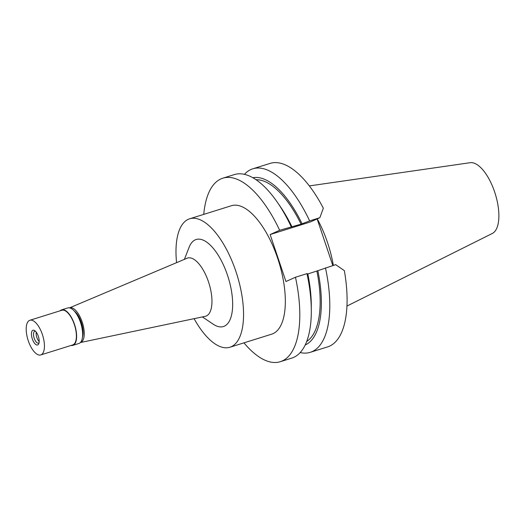 <?xml version="1.0" encoding="UTF-8"?>
<svg xmlns="http://www.w3.org/2000/svg" width="525" height="525" viewBox="0 0 525 525"><rect width="100%" height="100%" fill="white"/><g stroke="black" fill="none" stroke-linecap="round" stroke-linejoin="round"><path stroke-width="0.79" d="M346.94 306.062L492.312 233.468A37.163 15.704 -107.4 0 0 495.213 193.712A37.163 15.704 -107.4 0 0 470.17 162.697L309.343 185.909M333.349 265.387A67.305 28.442 -107.4 0 0 317.225 218.886M325.454 267.855A96.154 40.635 72.6 0 1 310.242 352.327L327.534 346.92A96.154 40.635 -107.4 0 0 344.354 270.637L335.672 264.659L317.855 270.697A87.728 37.072 72.6 0 1 305.189 344.977M319.869 217.691L323.334 208.189A96.154 40.635 -107.4 0 0 270.119 163.393L252.827 168.801A96.154 40.635 72.6 0 1 309.652 220.894L319.869 217.691L310.354 221.97L270.145 234.55L279.661 230.272A96.154 40.635 72.6 0 0 222.836 178.185A96.154 40.635 72.6 0 0 203.752 214.377M332.83 265.545L317.139 218.918M295.463 277.239L306.981 273.637L307.794 273.847A87.728 37.072 -107.4 0 1 311.292 305.458L311.312 310.656A96.154 40.635 -107.4 0 1 291.775 358.109L280.258 361.712A96.154 40.635 72.6 0 0 295.463 277.239L285.948 281.518L270.145 234.55M280.258 361.712A96.154 40.635 72.6 0 1 243.948 342.851M229.865 347.255L271.642 334.182A67.305 28.442 -107.4 0 0 272.993 333.67A67.305 28.442 -107.4 0 0 278.178 259.836A67.305 28.442 -107.4 0 0 231.446 205.715L189.669 218.787A67.305 28.442 72.6 0 1 236.394 272.908A67.305 28.442 72.6 0 1 231.21 346.743A67.305 28.442 72.6 0 1 229.865 347.255A67.305 28.442 72.6 0 1 194.099 318.668M307.821 273.971L317.855 270.697M310.242 352.327A96.154 40.635 72.6 0 1 300.182 352.577M311.312 310.656A96.154 40.635 -107.4 0 0 306.981 273.637M306.685 341.493A85.339 36.068 -107.4 0 0 316.89 271.13M244.414 174.333A96.154 40.635 72.6 0 1 252.827 168.801M279.661 230.272L301.081 224.168L309.652 220.894M291.178 226.669A96.154 40.635 -107.4 0 0 277.456 202.44A96.154 40.635 -107.4 0 0 234.353 174.582L222.836 178.185M252.86 177.726A87.728 37.072 72.6 0 1 302.052 223.735M301.081 224.168A85.339 36.068 -107.4 0 0 256.075 179.734M291.992 226.879A87.728 37.072 -107.4 0 0 280.402 206.725L277.456 202.44M176.571 262.664A67.305 28.442 72.6 0 1 188.324 219.299A67.305 28.442 72.6 0 1 189.669 218.787M202.401 316.923L213.235 324.207A45.603 19.274 -107.4 0 0 224.3 326.202A45.603 19.274 -107.4 0 0 227.45 275.074A45.603 19.274 -107.4 0 0 195.234 239.846A45.603 19.274 -107.4 0 0 189.144 247.203L184.387 259.363M80.371 342.543L205.255 316.326A30.463 12.876 -107.4 0 0 206.377 315.958A30.463 12.876 72.6 0 0 208.53 281.951A30.463 12.876 72.6 0 0 187.077 258.228A30.463 12.876 72.6 0 0 186.966 258.274M187.077 258.228L69.523 307.867A18.172 7.678 72.6 0 1 82.248 322.206A18.172 7.678 72.6 0 1 80.916 342.346A18.172 7.678 72.6 0 1 80.377 342.536M82.478 337.194A15.901 6.72 -107.4 0 0 74.294 311.056M72.831 345.378L78.855 343.494A18.624 7.868 -107.4 0 0 79.229 343.35A18.624 7.868 -107.4 0 0 80.666 322.921A18.624 7.868 -107.4 0 0 67.732 307.945L61.707 309.829A18.624 7.868 72.6 0 1 74.642 324.804A18.624 7.868 72.6 0 1 73.205 345.24A18.624 7.868 72.6 0 1 72.831 345.378A18.624 7.868 72.6 0 1 71.046 345.463M60.198 310.78A18.624 7.868 72.6 0 1 61.333 309.973A18.624 7.868 72.6 0 1 61.707 309.829M40.74 354.946L72.693 344.945A18.172 7.678 -107.4 0 0 73.06 344.807A18.172 7.678 -107.4 0 0 74.458 324.877A18.172 7.678 -107.4 0 0 61.845 310.262L29.886 320.263A18.172 7.678 72.6 0 1 42.505 334.871A18.172 7.678 72.6 0 1 41.101 354.808A18.172 7.678 72.6 0 1 40.74 354.946A18.172 7.678 72.6 0 1 28.127 340.331A18.172 7.678 72.6 0 1 29.525 320.401A18.172 7.678 72.6 0 1 29.886 320.263M37.774 344.912A7.724 3.262 -107.4 0 0 38.804 343.672A7.724 3.262 -107.4 0 0 38.43 336.63A7.724 3.262 -107.4 0 0 34.729 330.632A7.724 3.262 -107.4 0 0 32.852 330.291A7.724 3.262 -107.4 0 0 32.32 338.947A7.724 3.262 -107.4 0 0 37.774 344.912M35.49 331.268A6.208 2.625 -107.4 0 0 34.768 331.268A6.208 2.625 -107.4 0 0 34.643 331.314A6.208 2.625 -107.4 0 0 34.164 338.126A6.208 2.625 -107.4 0 0 38.476 343.12A6.208 2.625 -107.4 0 0 38.601 343.068A6.208 2.625 -107.4 0 0 39.067 342.707M39.185 341.545A6.208 2.625 72.6 0 1 36.245 332.161"/></g></svg>
